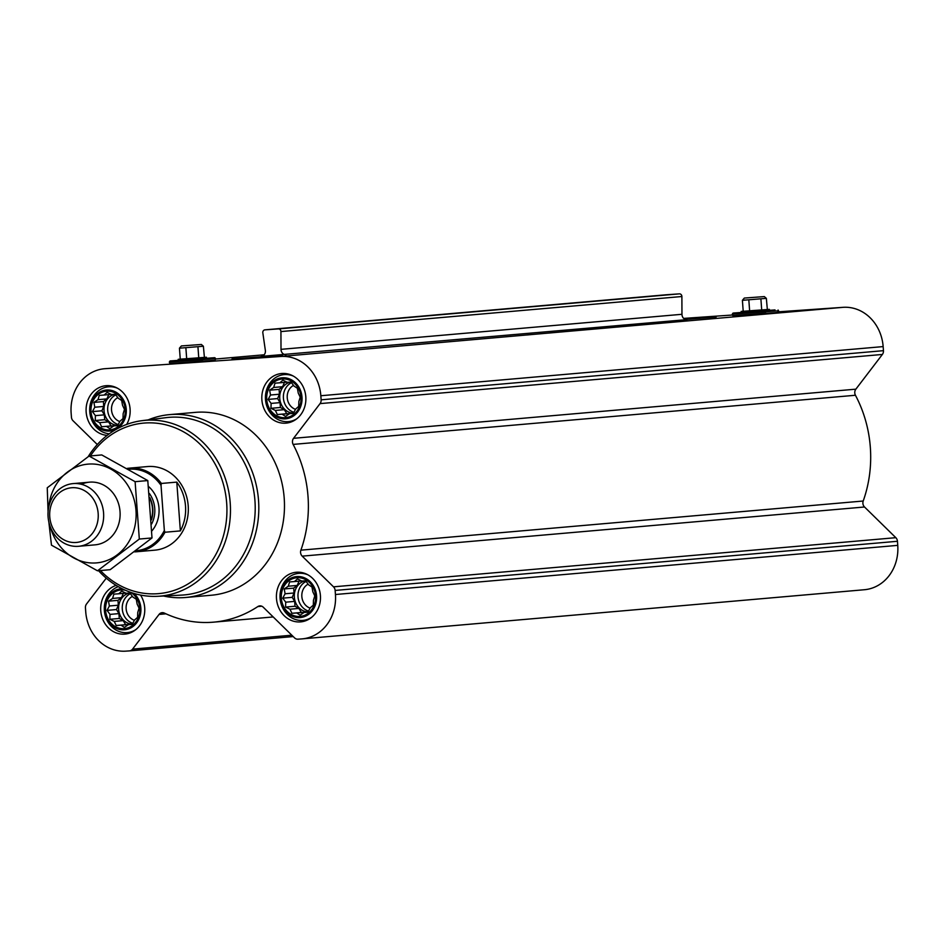 <?xml version="1.0" encoding="UTF-8"?>
<svg xmlns="http://www.w3.org/2000/svg" width="945" height="945" viewBox="0 0 945 945"><rect width="100%" height="100%" fill="white"/><g stroke="black" fill="none" stroke-linecap="round" stroke-linejoin="round"><path stroke-width="1.42" d="M202.998 361.037L172.923 363.317L202.998 361.037M282.508 355.084L232.009 359.017L282.508 355.084M286.028 354.67A5.245 4.63 -95 0 1 281.008 349.343L280.937 331.565A2.622 2.315 -95 0 0 278.421 328.907L264.931 329.852A2.622 2.315 -95 0 0 262.828 332.829L265.356 350.43A5.245 4.63 -95 0 1 261.233 356.383A5.245 4.63 -95 0 1 261.163 356.395L686.98 319.623A5.245 4.63 -95 0 1 681.959 314.295L681.888 296.517A2.622 2.315 -95 0 0 679.372 293.86L665.882 294.805A2.622 2.315 -95 0 0 665.812 294.805M106.253 578.163L86.515 604.009A5.245 4.63 -95 0 0 85.44 607.8L85.735 611.864A41.958 37.079 -95 0 0 125.803 651.14L129.394 650.892A5.245 4.63 -95 0 0 129.465 650.881A5.245 4.63 -95 0 0 132.56 649.132L159.055 614.427A5.245 4.63 -95 0 1 162.138 612.667A5.245 4.63 -95 0 1 164.324 613.069A118.798 104.989 -95 0 0 213.629 622.153A118.798 104.989 -95 0 0 257.82 606.572A5.245 4.63 -95 0 1 259.769 605.887A5.245 4.63 -95 0 1 263.23 607.186L294.533 637.863A5.245 4.63 -95 0 0 297.911 639.174L301.514 638.926A41.958 37.079 -95 0 0 302.093 638.879A41.958 37.079 -95 0 0 335.44 594.511L335.132 590.436A5.245 4.63 -95 0 0 333.514 586.833L302.199 556.144A5.245 4.63 -95 0 1 300.888 550.167A118.798 104.989 -95 0 0 293.127 444.41A5.245 4.63 -95 0 1 293.552 438.315L855.863 389.163L882.37 354.458A5.245 4.63 -95 0 0 883.457 350.666L883.15 346.591A41.958 37.079 -95 0 0 843.094 307.326L778.68 311.803M732.245 315.028L683.696 318.406M293.552 438.315L320.06 403.609A5.245 4.63 -95 0 0 321.135 399.818L320.839 395.742A41.958 37.079 -95 0 0 280.771 356.478L105.06 368.692A41.958 37.079 -95 0 0 104.482 368.739A41.958 37.079 -95 0 0 71.135 413.107L71.442 417.182A5.245 4.63 -95 0 0 73.06 420.785L97.3 444.54M684.582 319.067L716.133 317L685.633 319.493M765.946 313.161L735.883 315.429L765.946 313.161M855.863 389.163A5.245 4.63 -95 0 0 855.438 395.258A118.798 104.989 -95 0 1 863.21 501.015A5.245 4.63 -95 0 0 864.521 506.992L895.825 537.681A5.245 4.63 -95 0 1 897.455 541.284L897.75 545.359A41.958 37.079 -95 0 1 864.415 589.727A41.958 37.079 -95 0 1 863.824 589.774M289.619 581.919L294.415 581.577L297.451 578.931L301.845 581.057L305.637 580.797L308.59 584.813L311.98 587.022L312.842 591.83L314.791 595.929L313.457 600.24L313.315 605.143L310.279 607.789L307.94 612.183L304.148 612.443L300.108 615.171L296.718 612.951L291.922 613.293L289.973 609.194L285.567 607.068L285.721 602.178L282.756 598.161L285.095 593.767L284.232 588.948L288.284 586.219L289.619 581.919M281.338 598.268A19.408 17.152 85 0 1 305.767 579.722A19.408 17.152 85 0 1 308.224 613.246A19.408 17.152 85 0 1 281.338 598.268M113.896 594.133L118.692 593.791L121.728 591.145L126.134 593.271L129.914 593.011L132.879 597.027L136.269 599.236L137.131 604.056L139.08 608.155L137.746 612.466L137.592 617.357L134.568 620.003L132.217 624.397L128.437 624.657L124.386 627.385L120.995 625.165L116.2 625.507L114.25 621.408L109.856 619.294L109.998 614.392L107.045 610.375L109.384 605.981L108.521 601.174L112.561 598.445L113.896 594.133M130.847 592.42A19.408 17.152 85 0 1 132.135 625.732A19.408 17.152 85 0 1 105.616 610.482A19.408 17.152 85 0 1 125.189 590.164M99.296 395.376L104.104 395.034L107.128 392.388L111.534 394.514L115.325 394.254L118.279 398.27L121.669 400.479L122.531 405.287L124.48 409.398L123.145 413.697L123.004 418.6L119.968 421.246L117.629 425.64L113.837 425.9L109.797 428.628L106.407 426.408L101.611 426.75L99.662 422.651L95.256 420.525L95.41 415.635L92.445 411.618L94.783 407.224L93.921 402.405L97.973 399.676L99.296 395.376M91.015 411.725A19.408 17.152 85 0 1 115.455 393.179A19.408 17.152 85 0 1 117.912 426.703A19.408 17.152 85 0 1 91.015 411.725M275.019 383.15L279.814 382.808L282.85 380.173L287.245 382.3L291.036 382.04L294.001 386.056L297.391 388.265L298.254 393.073L300.203 397.172L298.868 401.483L298.714 406.385L295.679 409.031L293.34 413.426L289.56 413.674L285.508 416.402L282.118 414.193L277.322 414.536L275.373 410.437L270.967 408.311L271.12 403.409L268.156 399.404L270.506 395.01L269.644 390.19L273.684 387.462L275.019 383.15M266.738 399.511A19.408 17.152 85 0 1 291.166 380.965A19.408 17.152 85 0 1 293.635 414.489A19.408 17.152 85 0 1 266.738 399.511M107.151 435.373A24.913 22.018 85 0 1 86.16 412.067A24.913 22.018 85 0 1 105.958 385.714A24.913 22.018 85 0 1 126.925 397.999A24.913 22.018 85 0 1 126.665 424.447M140.533 595.055A24.913 22.018 85 0 1 142.849 619.944A24.913 22.018 85 0 1 124.894 634.107A24.913 22.018 85 0 1 100.761 610.824A24.913 22.018 85 0 1 116.14 585.38M276.483 598.61A24.913 22.018 85 0 1 296.269 572.257A24.913 22.018 85 0 1 320.379 595.161A24.913 22.018 85 0 1 300.616 621.893A24.913 22.018 85 0 1 276.483 598.61M261.883 399.841A24.913 22.018 85 0 1 281.681 373.499A24.913 22.018 85 0 1 305.778 396.404A24.913 22.018 85 0 1 286.016 423.136A24.913 22.018 85 0 1 261.883 399.841M148.164 419.899A91.783 81.116 85 0 1 169.627 414.619L195.296 412.374A91.783 81.116 85 0 1 284.091 496.739A91.783 81.116 85 0 1 211.278 595.244L185.61 597.488A91.783 81.116 85 0 1 163.556 596.011M90.401 455.927A85.593 75.647 85 0 1 198.273 442.52A85.593 75.647 85 0 1 208.987 565.039A85.593 75.647 85 0 1 100.418 570.544M127.102 468.436A41.958 37.079 85 0 1 129.465 468.141L147.562 466.558A41.958 37.079 85 0 1 188.149 505.126A41.958 37.079 85 0 1 154.862 550.155L136.777 551.738A41.958 37.079 85 0 1 134.509 551.856M88.168 456.683A88.216 77.962 85 0 1 142.199 420.643A88.216 77.962 85 0 1 230.096 501.464A88.216 77.962 85 0 1 157.555 596.307A88.216 77.962 85 0 1 98.563 570.709M142.199 420.643L166.025 417.655A89.113 78.754 85 0 1 254.831 499.303A89.113 78.754 85 0 1 181.535 595.114L157.555 596.307M169.627 414.619A91.783 81.116 85 0 1 258.422 498.984A91.783 81.116 85 0 1 185.61 597.488M204.392 357.352L206.447 357.245L206.53 358.297L192.414 359.443L178.286 360.376L178.203 359.324L180.247 359.124M206.447 357.245L178.203 359.324M179.444 348.185L180.259 359.183L204.403 357.399L203.388 346.236L179.444 348.185L181.381 345.941L201.356 344.476L181.381 345.941M198.757 357.895L197.942 346.909M186.685 358.781L185.87 347.795M265.71 399.581A20.577 18.179 85 0 1 291.615 379.914A20.577 18.179 85 0 1 294.226 415.457A20.577 18.179 85 0 1 265.71 399.581M297.013 418.6A23.601 20.861 85 0 1 288.343 421.612A23.601 20.861 85 0 1 265.486 399.546A23.601 20.861 85 0 1 284.232 374.598A23.601 20.861 85 0 1 293.293 376.063M89.988 411.796A20.577 18.179 85 0 1 115.892 392.14A20.577 18.179 85 0 1 118.503 427.672A20.577 18.179 85 0 1 89.988 411.796M109.23 433.814A23.601 20.861 85 0 1 89.763 411.772A23.601 20.861 85 0 1 108.521 386.812A23.601 20.861 85 0 1 117.582 388.277M134.001 593.436A20.577 18.179 85 0 1 131.331 627.61A20.577 18.179 85 0 1 104.588 610.553A20.577 18.179 85 0 1 122.153 588.735M135.891 629.571A23.601 20.861 85 0 1 127.221 632.595A23.601 20.861 85 0 1 104.363 610.529A23.601 20.861 85 0 1 118.279 586.656M280.299 598.339A20.577 18.179 85 0 1 306.204 578.683A20.577 18.179 85 0 1 308.814 614.215A20.577 18.179 85 0 1 280.299 598.339M311.602 617.357A23.601 20.861 85 0 1 302.943 620.381A23.601 20.861 85 0 1 280.074 598.315A23.601 20.861 85 0 1 298.833 573.355A23.601 20.861 85 0 1 307.893 574.82M268.156 399.404L277.606 398.577L280.063 402.629L280.417 407.484L284.315 409.657L286.772 413.709L291.273 413.532M270.506 395.01L279.448 394.219L277.606 398.577M271.12 403.409L280.063 402.629M270.967 408.311L280.417 407.484M275.373 410.437L284.315 409.657M277.322 414.536L286.772 413.709M282.118 414.193L291.06 413.414M289.56 413.674L293.387 413.343M279.814 382.808L287.02 382.182M273.684 387.462L282.626 386.682L279.094 389.364L279.448 394.219M284.433 382.406L282.626 386.682M269.644 390.19L279.094 389.364M290.469 382.075A15.734 13.903 -95 0 0 279.755 398.424A15.734 13.903 -95 0 0 293.482 413.178M295.525 409.35A12.899 11.399 85 0 1 287.245 397.821A12.899 11.399 85 0 1 293.529 385.383M293.954 412.315A15.734 13.903 85 0 1 283.417 398.105A15.734 13.903 85 0 1 291.544 382.69M92.445 411.618L101.895 410.791L104.352 414.843L104.706 419.698L108.592 421.872L111.049 425.923L115.55 425.746M94.783 407.224L103.726 406.444L101.895 410.791M95.41 415.635L104.352 414.843M95.256 420.525L104.706 419.698M99.662 422.651L108.592 421.872M101.611 426.75L111.049 425.923M106.407 426.408L115.349 425.628M113.837 425.9L117.676 425.557M104.104 395.034L111.309 394.396M97.973 399.676L106.915 398.896L103.371 401.59L103.726 406.444M108.71 394.62L106.915 398.896M93.921 402.405L103.371 401.59M114.758 394.289A15.734 13.903 -95 0 0 104.033 410.65A15.734 13.903 -95 0 0 117.759 425.392M107.045 610.375L116.483 609.549L118.94 613.612L119.294 618.467L123.193 620.629L125.65 624.692L130.15 624.503M109.384 605.981L118.326 605.202L116.483 609.549M109.998 614.392L118.94 613.612M109.856 619.294L119.294 618.467M114.25 621.408L123.193 620.629M116.2 625.507L125.65 624.692M120.995 625.165L129.938 624.385M128.437 624.657L132.265 624.314M118.692 593.791L125.909 593.153M112.561 598.445L121.503 597.653L117.971 600.347L118.326 605.202M123.311 593.389L121.503 597.653M108.521 601.174L117.971 600.347M129.347 593.058A15.734 13.903 -95 0 0 118.633 609.407A15.734 13.903 -95 0 0 132.359 624.149M282.756 598.161L292.206 597.334L294.663 601.386L295.017 606.241L298.915 608.415L301.361 612.466L305.861 612.289M285.095 593.767L294.037 592.987L292.206 597.334M285.721 602.178L294.663 601.386M285.567 607.068L295.017 606.241M289.973 609.194L298.915 608.415M291.922 613.293L301.361 612.466M296.718 612.951L305.66 612.171M304.148 612.443L307.987 612.1M294.415 581.577L301.62 580.939M288.284 586.219L297.226 585.439L293.682 588.133L294.037 592.987M299.022 581.163L297.226 585.439M284.232 588.948L293.682 588.133M305.07 580.832A15.734 13.903 -95 0 0 294.344 597.193A15.734 13.903 -95 0 0 308.082 611.935M119.802 421.564A12.899 11.399 85 0 1 111.534 410.035A12.899 11.399 85 0 1 117.806 397.597M118.243 424.541A15.734 13.903 85 0 1 107.706 410.319A15.734 13.903 85 0 1 115.822 394.904M134.403 620.322A12.899 11.399 85 0 1 126.134 608.793A12.899 11.399 85 0 1 132.406 596.354M132.832 623.298A15.734 13.903 85 0 1 122.295 609.088A15.734 13.903 85 0 1 130.422 593.673M310.114 608.107A12.899 11.399 85 0 1 301.845 596.578A12.899 11.399 85 0 1 308.117 584.14M308.554 611.084A15.734 13.903 85 0 1 298.018 596.862A15.734 13.903 85 0 1 306.133 581.447M767.352 309.511L766.348 298.348L742.404 300.309L743.207 311.295L769.407 309.369L769.478 310.409L741.234 312.488L741.163 311.437L743.207 311.236M769.407 309.369L741.163 311.437M742.404 300.309L744.329 298.065L764.316 296.588L744.329 298.065M761.705 310.007L760.902 299.022M749.633 310.893L748.83 299.908M128.591 469.275A40.907 36.158 85 0 1 161.028 485.34L164.347 530.44A40.907 36.158 85 0 1 135.938 550.758M164.347 530.44L164.962 532.248A41.958 37.079 85 0 1 136.777 551.738M129.465 468.141A41.958 37.079 85 0 1 161.382 483.45L161.028 485.34M161.382 483.45L176.786 482.115L180.365 530.901A41.958 37.079 -95 0 0 176.786 482.115M164.962 532.248L180.365 530.901M49.754 516.797A27.44 24.251 85 0 1 84.318 490.561A27.44 24.251 85 0 1 87.79 537.977A27.44 24.251 85 0 1 49.754 516.797M48.089 516.88A31.468 27.807 85 0 1 73.084 483.604A31.468 27.807 85 0 1 103.537 512.521A31.468 27.807 85 0 1 78.565 546.293A31.468 27.807 85 0 1 48.089 516.88M89.078 456.045L101.753 454.935L147.786 480.568L152.003 537.941L110.175 569.693L97.5 570.804L139.317 539.052L135.111 481.678L89.078 456.045L47.25 487.785L48.077 511.812M48.833 521.959L51.467 545.159L97.5 570.804M152.003 537.941L139.317 539.052M147.786 480.568L135.111 481.678M94.594 544.887A31.468 27.807 -95 0 0 119.318 506.65A31.468 27.807 -95 0 0 81.447 484.289M50.404 527.133A49.565 43.801 -95 0 0 95.917 562.936A49.565 43.801 -95 0 0 136.127 513.537A49.565 43.801 -95 0 0 94.098 464.078A49.565 43.801 -95 0 0 48.679 507.347M280.771 356.478L843.094 307.326M215.779 359.017L264.21 354.777L215.779 359.005M281.008 349.343L681.959 314.295M280.937 331.565L681.888 296.517M278.421 328.907L679.372 293.86M264.931 329.852L665.882 294.805L264.895 329.852M129.548 650.881L293.21 636.564L129.465 650.881M132.56 649.132L291.816 635.205M159.055 614.427L165.942 613.825M257.82 606.572L261.812 606.217M335.44 594.511L897.75 545.359M335.132 590.436L897.455 541.284M333.514 586.833L895.825 537.681M302.199 556.144L864.521 506.992M300.888 550.167L863.21 501.015M293.127 444.41L855.438 395.258M320.06 403.609L882.37 354.458M321.135 399.818L883.457 350.666M320.839 395.742L883.15 346.591M169.722 361.262L214.657 357.694L170.23 360.943L169.32 362.077L215.637 358.675L215.011 360.293L169.876 363.506L169.32 362.077M732.67 313.374L775.018 309.925L733.178 313.067L732.28 314.201L778.585 310.799L777.463 312.488L740.148 315.311L732.824 315.63L732.28 314.201M148.566 486.533A29.897 26.425 85 0 1 151.885 530.925M149.936 498.582A26.932 23.802 85 0 1 151.448 518.959M149.842 497.672A26.743 23.637 85 0 1 151.495 519.856M149.404 493.526A26.743 23.637 85 0 1 151.661 523.955M213.629 622.153L273.188 616.943M302.093 638.879L864.415 589.727M215.129 357.931L215.637 358.675M201.356 344.476L203.388 346.236M288.343 421.612L292.926 421.21M284.232 374.598L288.816 374.196M108.521 386.812L113.093 386.41M127.221 632.595L131.804 632.193M302.943 620.381L307.515 619.979M298.833 573.355L303.404 572.953M778.078 310.043L778.585 310.799M764.316 296.588L766.348 298.348M78.565 546.293L95.032 544.852M73.084 483.604L89.551 482.163"/></g></svg>
